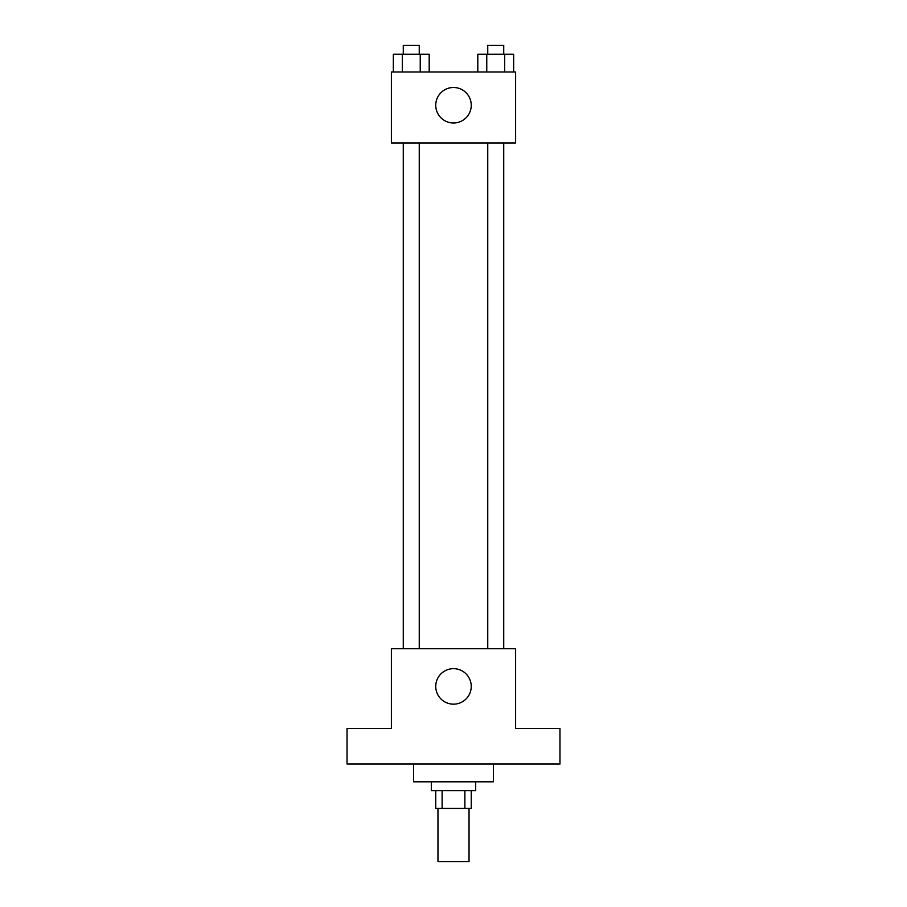 <?xml version="1.0" encoding="UTF-8"?>
<svg xmlns="http://www.w3.org/2000/svg" width="907" height="907" viewBox="0 0 907 907"><rect width="100%" height="100%" fill="white"/><g stroke="black" fill="none" stroke-linecap="round" stroke-linejoin="round"><path stroke-width="1.36" d="M437.968 808.409L437.968 861.65L469.032 861.65L469.032 808.409M464.883 790.666L464.883 808.409L435.757 808.409L435.757 790.666M464.883 808.409L471.243 808.409L471.243 790.666M475.687 781.8L475.687 790.666L431.313 790.666L431.313 781.8M442.117 790.666L442.117 808.409M413.569 764.045L413.569 781.8L493.431 781.8L493.431 764.045M559.97 764.045L347.03 764.045L347.03 728.559L391.393 728.559L391.393 648.698L515.607 648.698L515.607 728.559L559.97 728.559L559.97 764.045M471.243 686.406A17.743 17.743 0 0 1 444.623 701.78A17.743 17.743 0 0 1 444.623 671.044A17.743 17.743 0 0 1 471.243 686.406M487.751 648.698L487.751 142.955M419.249 142.955L419.249 648.698M515.607 142.955L391.393 142.955L391.393 71.97L515.607 71.97L515.607 142.955M471.243 105.246A17.743 17.743 0 0 1 444.623 120.608A17.743 17.743 0 0 1 444.623 89.872A17.743 17.743 0 0 1 471.243 105.246M513.668 71.97L513.668 54.227L477.808 54.227L477.808 71.97M504.7 54.227L504.7 71.97M486.764 54.227L486.764 71.97M487.751 54.227L487.751 45.35L503.725 45.35L503.725 54.227M429.192 71.97L429.192 54.227L393.332 54.227L393.332 71.97M420.236 54.227L420.236 71.97M402.3 54.227L402.3 71.97M403.275 54.227L403.275 45.35L419.249 45.35L419.249 54.227M503.725 648.698L503.725 142.955M403.275 142.955L403.275 648.698"/></g></svg>
